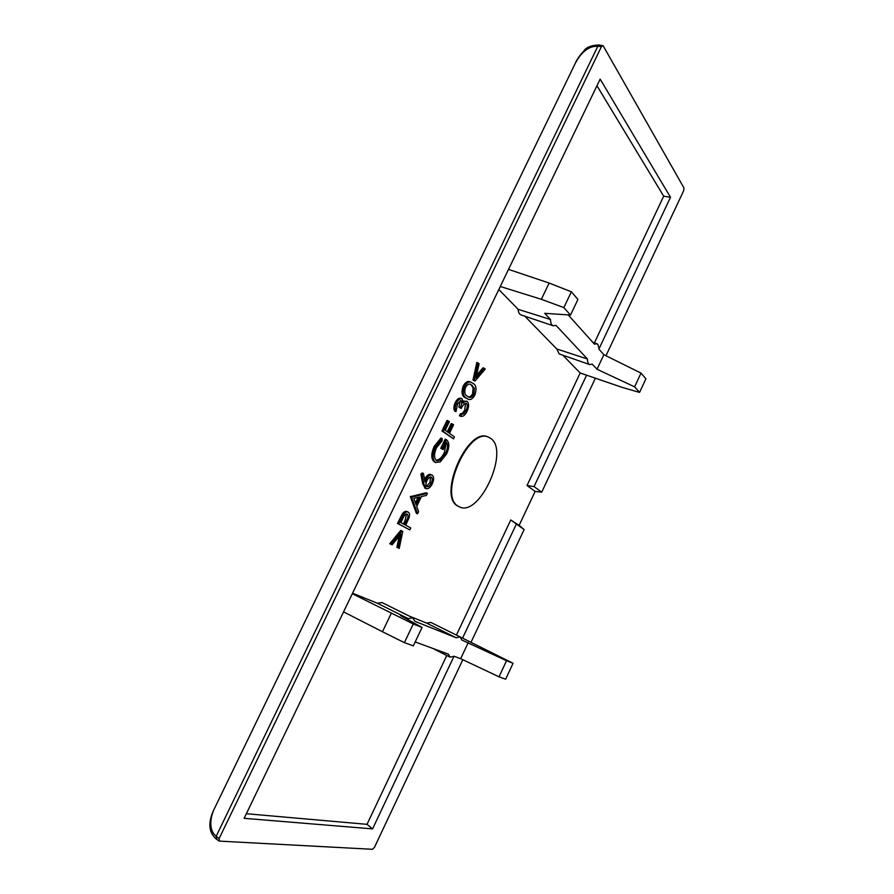 <?xml version="1.0" encoding="UTF-8"?>
<svg xmlns="http://www.w3.org/2000/svg" width="894" height="894" viewBox="0 0 894 894"><rect width="100%" height="100%" fill="white"/><g stroke="black" fill="none" stroke-linecap="round" stroke-linejoin="round"><path stroke-width="1.34" d="M458.41 506.339C437.87 496.449 468.422 426.639 488.605 437.222L490.772 438.451C509.759 450.922 479.586 517.28 459.527 506.92L458.41 506.339M459.527 506.92L457.806 506.082C437.255 496.181 467.797 426.393 487.99 436.976L488.292 437.099M409.184 616.055L426.606 623.084L430.819 622.425M426.606 623.084L456.13 637.746L460.097 636.919L461.785 640.003L506.54 660.722L513.067 663.292L459.047 636.394M352.56 593.214L377.268 603.182L382.107 602.601M377.268 603.182L408.312 618.67L412.648 617.799L414.872 621.285L456.13 637.746M568.193 314.889L594.454 344.179L596.935 343.743L597.93 344.436L599.148 349.409L603.886 354.694L597.024 369.256L592.219 364.115L589.649 364.573C588.151 363.959 587.414 362.104 587.447 359.008L556.023 325.405L553.241 325.796C551.464 325.081 550.559 322.991 550.514 319.516L544.725 313.325L570.506 315.046L563.846 307.592L541.362 299.311L500.282 286.482M595.337 378.296L541.708 492.181L535.126 491.421L519.135 525.359L524.119 529.55L471.015 642.317M213.878 809.718L213.867 809.74C209.509 819.832 209.419 831.308 216.214 836.214L219.086 838.639L601.427 46.656L597.807 46.276C589.18 45.896 581.726 51.45 575.457 62.938L213.878 809.718M392.097 544.859L389.739 543.72L400.758 530.433L402.009 531.002L402.792 531.416L399.216 548.391L398.132 547.854L401.026 534.076L392.097 544.859L390.991 544.301L402.009 531.002M399.216 548.391L396.88 547.273L399.193 536.288M417.565 513.804L416.313 513.245L410.357 496.673L426.136 492.773L427.388 493.32L426.371 495.421L421.42 496.583L416.705 506.417L418.582 511.681L417.565 513.804L411.62 497.232L427.388 493.32M468.3 399.249L464.992 397.528C461.852 395.897 461.237 392.097 463.159 386.107C465.405 382.219 467.674 380.766 469.953 381.772L473.239 383.481C476.278 385.28 476.815 389.136 474.859 395.047C472.691 398.847 470.501 400.244 468.3 399.249L466.266 398.02C463.126 396.388 462.511 392.589 464.444 386.599L463.159 386.107M474.971 381.09L472.982 380.017L476.86 362.45L479.106 363.769L475.966 377.994L484.28 368.261L485.23 369.088L474.971 381.09L474.267 380.498L478.145 362.93M476.547 375.335L483.006 367.792L484.28 368.261M465.886 403.272L466.199 403.339C464.355 403.429 462.701 405.138 461.248 408.457L458.935 407.161L460.242 400.758M460.734 400.68L457.538 403.954L456.007 411.609L454.733 411.106C453.493 409.061 453.649 406.256 455.191 402.68C456.823 399.462 458.577 397.964 460.455 398.21L462.142 398.936L463.003 403.071L464.969 401.417L467.361 401.54C469.104 403.652 468.992 406.949 467.014 411.419C465.003 415.308 462.891 416.928 460.667 416.28L461.583 414.358L463.762 413.743L466.02 410.592C467.484 407.474 467.651 405.116 466.523 403.518M463.103 401.272L466.847 401.238M460.667 416.28L459.393 415.777L460.321 413.866L462.5 413.24L464.746 410.1L465.517 403.306M453.515 438.842L441.949 430.975L447.022 420.415L448.307 420.918L449.369 421.7L445.223 430.305L448.419 432.595L452.532 424.035L453.571 424.806L449.47 433.355L454.431 436.92L453.515 438.842L443.223 431.489L448.307 420.918M447.291 431.791L451.258 423.521L452.532 424.035M436.015 462.645L434.126 461.785C431.009 458.834 431.02 453.705 434.171 446.397L440.932 438.071L442.206 438.596L442.161 440.798L436.495 447.726C433.959 453.616 433.881 457.829 436.272 460.343L436.719 460.578C439.893 461.058 442.865 458.566 445.614 453.124C447.76 448.542 448.073 444.966 446.553 442.385L443.1 449.559L442.038 448.833L446.419 439.703C449.548 442.329 449.604 447.101 446.587 454.007L440.172 461.997L435.389 462.31C432.271 459.36 432.294 454.23 435.445 446.922L442.206 438.596M436.104 460.22C439.155 460.075 441.904 457.538 444.363 452.599L446.061 443.402M443.1 449.559L440.776 448.307L445.156 439.189L446.419 439.703M424.572 479.463L424.751 479.072C426.628 475.53 428.595 473.988 430.651 474.457L432.249 475.172C434.048 476.815 434.048 479.732 432.238 483.933C430.305 487.576 428.282 489.141 426.17 488.627L423.935 484.157L422.136 474.602L423.454 473.462L425.041 481.933L426.013 479.62C427.891 476.066 429.858 474.524 431.903 474.993M425.142 488.158L422.683 483.62L420.873 474.066L422.191 472.926L423.454 473.462M406.781 511.457L408.245 512.117C409.675 513.033 409.91 515 408.949 518.028L405.708 525.236L410.771 527.952L409.843 529.896L397.506 523.426L402.155 514.195C403.775 511.849 405.317 510.932 406.781 511.457L407.865 511.949M535.126 491.421L527.024 485.543L580.184 372.988L562.84 355.197M589.649 364.573L559.141 353.901L556.783 348.984L524.823 316.185M553.241 325.796L521.023 314.9C519.325 314.241 518.364 312.386 518.14 309.324L498.83 289.511M456.409 635.086L510.765 519.973L519.135 525.359M216.639 839.108L216.214 836.214L597.807 46.276L599.36 44.957L603.238 45.918L683.966 187.975L683.675 190.713L605.964 355.734M462.824 659.705L374.441 847.389L372.496 849.3L219.443 841.12L219.086 838.639M389.739 543.72L390.991 544.301M396.88 547.273L398.132 547.854M410.502 496.393L411.754 496.952M410.357 496.673L411.62 497.232M464.992 397.528L466.266 398.02M464.444 386.599C466.69 382.699 468.959 381.246 471.227 382.252M472.982 380.017L474.267 380.498M461.248 408.457L458.935 407.161M464.746 410.1L466.02 410.592M462.5 413.24L463.762 413.743M460.321 413.866L461.583 414.358M463.707 400.925L464.969 401.417M455.191 402.68L456.476 403.172C458.108 399.953 459.851 398.467 461.729 398.702M456.007 411.609C454.767 409.564 454.923 406.748 456.476 403.172M460.209 407.664C461.673 404.848 462.008 402.579 461.203 400.858M441.949 430.975L443.223 431.489M440.776 448.307L442.038 448.833M444.363 452.599L445.614 453.124M434.171 446.397L435.445 446.922M434.126 461.785L435.389 462.31M424.751 479.072L426.013 479.62M420.873 474.066L422.136 474.602M424.628 487.934L425.879 488.482M402.155 514.195L403.406 514.765L398.758 523.996L397.506 523.426M408.033 512.016C406.58 511.502 405.038 512.418 403.406 514.765M409.843 529.896L398.758 523.996M527.024 485.543L534.042 486.582L541.708 492.181M524.119 529.55L510.765 519.973M246.353 813.719L367.032 824.335L446.765 655.492M367.032 824.335L372.586 828.894L244.14 818.323L600.153 79.13L670.5 197.283L599.148 348.559M516.184 524.454L462.567 638.126M453.951 656.375L372.586 828.894M352.325 593.705L413.274 623.978L422.069 627.443L400.501 615.553L408.312 618.67M518.14 309.324L550.514 319.516M556.783 348.984L587.447 359.008M580.184 372.988L622.291 387.426L639.568 392.41L634.606 386.845L597.024 369.256M586.531 375.312L534.042 486.582M670.5 197.283L663.683 196.177L596.957 85.768M594.398 342.883L663.683 196.177M602.757 45.527L601.427 46.656M419.822 496.952L416.09 504.719L413.821 498.36L419.822 496.952M467.182 396.098C464.69 394.913 464.131 392.008 465.506 387.37C467.249 384.509 468.959 383.515 470.646 384.375L474.401 388.242L473.887 394.176C472.255 396.958 470.624 397.975 469.004 397.215L467.182 396.098M426.851 486.559C425.656 485.464 425.667 483.509 426.919 480.704C428.237 478.089 429.656 476.86 431.176 477.038L431.377 477.139C432.506 478.346 432.45 480.346 431.21 483.151C429.913 485.699 428.517 486.872 427.041 486.66L426.851 486.559M400.858 522.644L402.792 518.621C404.088 515.436 405.585 513.927 407.306 514.084C408.435 515.536 408.145 517.771 406.435 520.822L404.58 524.633L400.858 522.644M513.067 663.292L505.635 679.216L499.02 676.825L506.54 660.722M468.266 642.585L460.678 658.688L499.02 676.825M415.185 641.937L448.386 654.151L450.051 657.157L454.118 656.263L460.678 658.688M422.069 627.443L413.319 645.87L404.39 642.641L413.274 623.978M391.326 613.217L382.464 631.745L404.39 642.641M343.575 611.865L382.464 631.745M508.518 269.385L549.139 283.04L541.362 299.311M549.139 283.04L571.367 291.79L563.846 307.592M571.367 291.79L577.915 299.434L570.506 315.046M639.568 392.41L645.915 378.821L641.02 373.111L634.606 386.845M603.886 354.694L641.02 373.111M418.113 497.355L415.453 502.909M469.998 384.197L472.323 385.403M473.887 394.176L472.624 393.695C471.272 396.098 469.853 397.171 468.367 396.914M474.401 388.242L473.127 387.761L472.624 393.695M471.037 384.912L473.127 387.761M431.21 483.151L429.958 482.615L426.438 486.191M430.506 476.96L429.958 482.615M406.435 520.822L405.183 520.252L403.362 523.985M406.513 513.972L405.183 520.252M219.064 840.997L216.192 838.974C208.738 832.437 207.855 822.893 213.565 810.355M599.36 44.957L599.36 44.957C591.314 45.248 586.151 47.248 583.86 50.969C579.949 55.126 577.144 59.116 575.457 62.938M422.683 483.62L423.935 484.157M399.573 519.112L400.836 519.682M488.605 437.222L487.99 436.976M430.662 622.336L460.097 636.919M381.906 602.489L412.86 617.888M424.918 488.079L426.17 488.627M432.864 648.441L450.051 657.157M592.811 342.346L596.935 343.743"/></g></svg>
